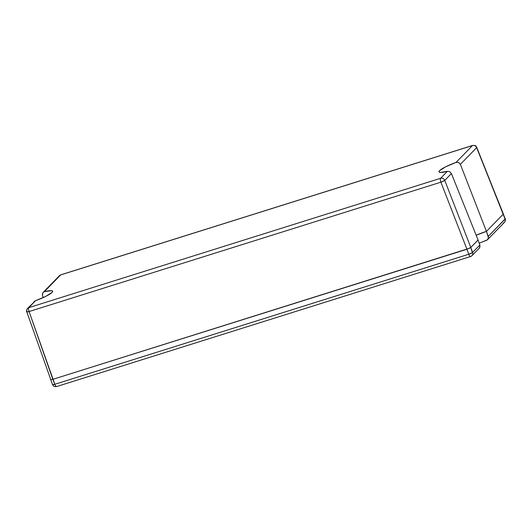 <?xml version="1.0" encoding="UTF-8"?>
<svg xmlns="http://www.w3.org/2000/svg" width="532" height="532" viewBox="0 0 532 532"><rect width="100%" height="100%" fill="white"/><g stroke="black" fill="none" stroke-linecap="round" stroke-linejoin="round"><path stroke-width="0.8" d="M26.806 311.878L29.087 311.553A3.345 0.505 160.7 0 1 26.786 311.852L52.542 384.616A3.345 0.572 -21.9 0 0 54.829 384.277L29.087 311.553A3.345 1.071 -107.4 0 1 28.781 307.656A3.345 3.119 -135.8 0 0 27.518 308.447M56.804 386.458A3.345 1.071 -107.4 0 1 56.638 386.565A3.345 1.071 -107.4 0 1 54.829 384.277L52.841 379.336L466.943 249.249L470.581 247.626L478.075 239.972L479.844 245.019L479.744 247.466L479.039 248.404L479.944 246.895L479.844 245.019L472.616 252.441A3.345 3.119 44.2 0 1 470.734 256.424A3.345 3.119 -135.8 0 0 472.616 252.441L479.844 245.019L478.075 239.972L470.8 247.44L472.403 252.64L468.759 254.249L466.943 249.249L468.759 254.249A3.345 0.612 -20 0 0 472.616 252.441L470.8 247.44L466.943 249.249L52.841 379.336L50.567 379.682L52.841 379.336L469.324 248.324L470.8 247.44L444.752 180.381A3.345 0.465 158.8 0 1 440.895 182.183L466.943 249.249L440.895 182.183L29.087 311.553L52.841 379.336L469.324 248.324L470.8 247.44L478.075 239.972L451.402 173.552L444.752 180.381A3.345 3.119 -135.8 0 0 440.589 178.293A3.345 1.071 72.6 0 0 440.895 182.183L444.752 180.381L470.8 247.44L478.075 239.972L451.402 173.552L449.693 171.663L447.365 171.337L440.589 178.293L28.781 307.656L35.558 300.7L27.544 308.414A3.345 3.119 44.2 0 1 28.781 307.656A3.345 1.071 72.6 0 0 29.087 311.553L440.895 182.183A3.345 1.071 -107.4 0 1 440.589 178.293A3.345 3.119 44.2 0 1 444.752 180.381L451.402 173.552M503.285 213.731L476.645 147.637L505.101 219.098A3.345 0.505 -19.3 0 0 505.214 218.885L476.752 147.391A3.345 0.572 158.1 0 1 476.645 147.637L460.38 164.335L486.441 231.387L503.332 214.044L486.441 231.387A16.718 2.693 -20.6 0 0 476.18 235.25L486.441 231.387L488.256 236.388L505.101 219.098A3.345 3.119 44.2 0 1 503.219 223.081M59.411 275.696A3.345 3.119 44.2 0 1 60.675 274.911A3.345 1.071 -107.4 0 1 60.848 274.805A3.345 1.071 72.6 0 0 60.675 274.911L472.483 145.549A3.345 3.119 44.2 0 1 476.645 147.637L476.752 147.477M43.225 297.588L42.527 295.599L42.613 293.165L43.305 292.248L44.282 291.742L60.675 274.911A3.345 3.119 -135.8 0 0 59.444 275.669L43.132 292.414L44.282 291.742A18.048 2.906 159.4 0 1 52.648 291.19A18.048 2.906 159.4 0 1 35.558 300.7L34.447 301.345M50.66 379.422L50.952 379.755M476.752 147.391C475.854 146.865 477.051 145.216 472.642 145.449A3.345 1.071 72.6 0 0 472.483 145.549A3.345 1.071 -107.4 0 1 472.642 145.449L60.834 274.811L59.444 275.669M34.008 301.81L33.669 302.342M42.527 295.599L42.414 293.737L43.305 292.248M26.899 311.639A3.345 3.119 44.2 0 1 27.544 308.414C26.487 310.342 26.234 311.493 26.786 311.852M449.72 171.676L447.365 171.337A18.048 2.906 159.4 0 1 439.006 171.903A18.048 2.906 159.4 0 1 456.09 162.38L458.631 162.479L460.38 164.335L486.441 231.387L476.18 235.25A16.718 2.693 159.4 0 1 486.441 231.387L488.456 237.631L487.405 239.812L486.301 240.451A16.871 2.72 -20.6 0 0 479.226 243.244L487.405 239.812L504.456 222.323A3.345 3.119 -135.8 0 0 505.101 219.098L503.332 214.044M460.38 164.335L476.645 147.637A3.345 3.119 -135.8 0 0 472.483 145.549L456.09 162.38L458.631 162.479L460.38 164.335M447.365 171.337L440.217 172.435L439 171.889L439.585 170.672L445.723 166.782L456.09 162.38L472.483 145.549L60.675 274.911L44.282 291.742L51.431 290.645L52.648 291.184L52.063 292.407L45.925 296.297L35.558 300.7L28.781 307.656L440.589 178.293L447.365 171.337M505.194 218.858L488.256 236.388L488.369 238.243L487.405 239.812M470.734 256.424A3.345 1.071 -107.4 0 1 470.581 256.53A3.345 1.071 -107.4 0 1 468.759 254.249L54.829 384.277L468.759 254.249A3.345 1.071 72.6 0 0 470.567 256.53M52.542 384.616C53.24 385.168 52.708 386.917 56.651 386.558A3.345 1.071 72.6 0 1 54.829 384.277L52.542 384.53M505.214 218.885C505.759 219.304 505.5 220.454 504.456 222.323M479.212 248.238L471.97 255.673L470.581 256.53L56.651 386.558"/></g></svg>
